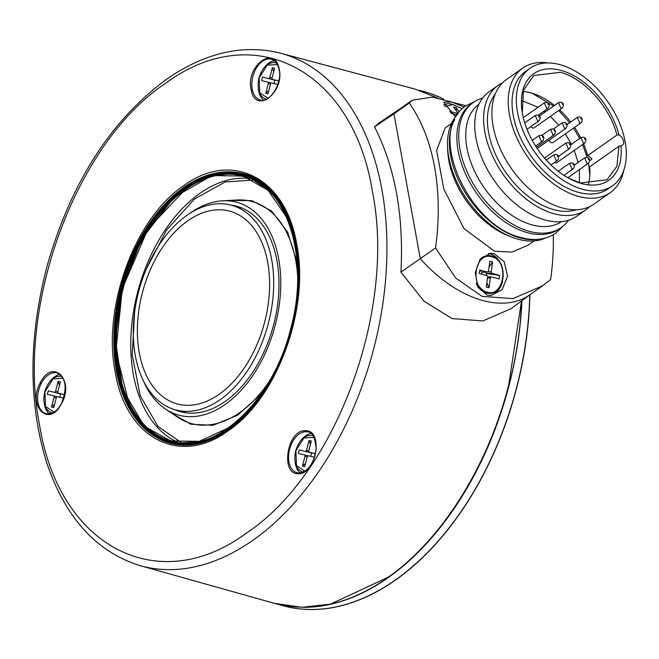 <?xml version="1.0" encoding="UTF-8"?>
<svg xmlns="http://www.w3.org/2000/svg" width="659" height="659" viewBox="0 0 659 659"><rect width="100%" height="100%" fill="white"/><g stroke="black" fill="none" stroke-linecap="round" stroke-linejoin="round"><path stroke-width="0.99" d="M290.932 328.231C310.628 256.821 286.541 182.922 240.692 174.091C195.789 161.554 138.448 216.284 121.091 288.238C101.387 359.641 125.474 433.54 171.332 442.378C216.226 454.908 273.567 400.186 290.932 328.231M246.194 176.126L211.984 175.541L174.165 197.263L141.858 238.855L122.17 288.527L115.391 339.632L122.796 389.733L144.239 426.159L173.408 442.403M269.004 190.723L251.219 178.383L230.856 173.589L209.092 176.637L187.197 187.345L148.036 228.838L122.335 288.568L115.885 351.412L129.321 404.865L142.739 424.256L159.709 437.23L179.281 443.062L200.385 441.431M134.7 311.419L132.212 354.904L140.169 395.664L157.905 426.324L181.522 442.766M261.145 393.958L237.446 415.327L212.939 425.302L190.879 424.239L171.389 413.036M171.142 443.112A139.329 87.688 -74.7 0 0 291.393 328.339A139.329 87.688 -74.7 0 0 240.881 173.358A139.329 87.688 -74.7 0 0 237.471 172.666A139.329 87.688 -74.7 0 0 121.437 285.075A139.329 87.688 -74.7 0 0 164.017 440.912A139.329 87.688 -74.7 0 0 171.142 443.112M189.191 213.821A110.317 69.426 105.3 0 1 222.421 200.83A110.317 69.426 105.3 0 1 235.387 201.934A110.317 69.426 105.3 0 1 275.38 324.632A110.317 69.426 105.3 0 1 180.171 415.508A110.317 69.426 105.3 0 1 165.417 409.017A110.317 69.426 105.3 0 1 143.44 380.91M174.701 409.643A106.503 67.029 -74.7 0 0 181.851 412.015A106.503 67.029 -74.7 0 0 273.773 324.286A106.503 67.029 -74.7 0 0 235.164 205.822A106.503 67.029 -74.7 0 0 230.732 205.023M229.604 200.418L251.862 200.649L271.533 210.954L287.654 232.166L297.127 262.562M253.476 179.989L225.139 181.999L194.389 199.043L166.62 229.983L146.273 269.152M554.351 162.526A3.303 2.043 54.9 0 0 555.273 162.962A3.303 2.043 54.9 0 0 556.649 162.798L584.772 143.011L583.396 143.176L580.974 137.616L570.743 144.815M548.931 140.227A3.303 2.043 54.9 0 0 551.591 142.731A3.303 2.043 54.9 0 0 552.975 142.566L581.098 122.78L579.714 122.945L577.3 117.384L567.061 124.584M530.849 126.61A3.303 2.043 54.9 0 0 532.785 127.97A3.303 2.043 54.9 0 0 534.161 127.805L562.284 108.018L560.908 108.183L558.486 102.623L539.416 116.042M482.61 98.076A76.452 47.259 54.9 0 0 473.31 102.458L471.416 103.784A76.452 47.259 54.9 0 0 464.834 172.378A76.452 47.259 54.9 0 0 527.464 232.668A76.452 47.259 54.9 0 0 559.392 228.838L561.279 227.512A76.452 47.259 54.9 0 0 568.544 220.23M473.31 102.458A76.452 47.259 54.9 0 0 466.729 171.043A76.452 47.259 54.9 0 0 529.35 231.334A76.452 47.259 54.9 0 0 561.279 227.512M478.936 104.204A71.79 44.384 54.9 0 0 473.426 168.688A71.79 44.384 54.9 0 0 532.044 224.884A71.79 44.384 54.9 0 0 561.534 221.622M502.488 82.869A76.115 47.053 54.9 0 0 498.113 85.415L489.242 91.65A76.115 47.053 54.9 0 0 482.693 159.939A76.115 47.053 54.9 0 0 545.042 219.974A76.115 47.053 54.9 0 0 576.831 216.16L585.703 209.924A76.115 47.053 54.9 0 0 589.574 206.662M498.113 85.415A76.115 47.053 54.9 0 0 491.565 153.704A76.115 47.053 54.9 0 0 553.914 213.73A76.115 47.053 54.9 0 0 585.703 209.924M495.131 94.286A71.79 44.384 54.9 0 0 497.677 158.86A71.79 44.384 54.9 0 0 553.725 209.628A71.79 44.384 54.9 0 0 576.345 209.727M548.214 62.951A76.115 47.053 54.9 0 0 522.727 68.091L506.367 79.607A76.115 47.053 54.9 0 0 499.819 147.896A76.115 47.053 54.9 0 0 562.168 207.923A76.115 47.053 54.9 0 0 593.957 204.117L610.316 192.601A76.115 47.053 54.9 0 0 623.768 170.352M522.727 68.091A76.115 47.053 54.9 0 0 516.178 136.38A76.115 47.053 54.9 0 0 578.528 196.415A76.115 47.053 54.9 0 0 610.316 192.601M530.009 68.264L525.709 71.287A71.79 44.384 54.9 0 0 519.531 135.696A71.79 44.384 54.9 0 0 578.338 192.313A71.79 44.384 54.9 0 0 608.323 188.721L612.623 185.69A71.79 44.384 54.9 0 0 618.801 121.289A71.79 44.384 54.9 0 0 559.993 64.673A71.79 44.384 54.9 0 0 530.009 68.264A71.79 44.384 54.9 0 0 523.831 132.673A71.79 44.384 54.9 0 0 582.638 189.29A71.79 44.384 54.9 0 0 612.623 185.69M522.315 112.771L523.378 90.481L533.716 75.513L560.331 72.325C584.022 78.256 609.979 107.038 616.89 135.046L618.958 134.864A6.458 3.995 -125.1 0 1 623.282 140.178A6.458 3.995 -125.1 0 1 622.45 145.244A6.458 3.995 -125.1 0 1 620.926 145.721L618.925 146.249L616.898 166.282L607.054 179.75L580.431 182.947L568.602 178.144M620.926 145.721A65.175 40.29 -125.1 0 1 581.592 183.548A65.175 40.29 -125.1 0 1 568.56 178.136A65.175 40.29 -125.1 0 1 522.233 112.285A65.175 40.29 -125.1 0 1 561.031 70.406A65.175 40.29 -125.1 0 1 618.958 134.864M616.89 135.046L587.589 155.656A63.725 39.392 54.9 0 0 583.536 143.884M580.694 137.813A63.725 39.392 54.9 0 0 574.549 127.385M570.694 122.03A63.725 39.392 54.9 0 0 559.648 109.872M554.491 105.432A63.725 39.392 54.9 0 0 531.039 92.935A63.725 39.392 54.9 0 0 523.073 91.519M588.396 184.363A63.725 39.392 54.9 0 0 589.624 166.859L618.925 146.249M589.747 160.763L591.963 159.206A6.458 3.995 54.9 0 0 587.589 155.656M554.203 130.301L554.334 131.05L554.203 130.301M557.432 155.903L557.563 156.653L557.432 155.903M542.563 136.726L542.695 137.476L542.563 136.726M538.889 116.495L539.021 117.253L538.889 116.495M547.975 103.883L548.115 104.633L547.975 103.883M573.19 164.338L573.33 165.088L573.19 164.338M569.516 144.107L569.656 144.856L569.516 144.107M565.842 123.876L565.974 124.633L565.842 123.876M562.16 103.644L562.3 104.402L562.16 103.644M580.974 118.406L581.106 119.164L580.974 118.406M584.648 138.637L584.788 139.395L584.648 138.637M588.322 158.868L588.462 159.618L588.322 158.868M537.069 148.275A3.303 2.043 54.9 0 0 537.843 148.036L565.966 128.25L564.582 128.414L562.16 122.854L553.486 128.958M444.949 106.651L452.857 104.55L462.363 108.801M459.364 112.046L456.242 107.714L453.499 106.964L457.692 112.771A1.499 0.527 -147 0 1 457.824 113.282A1.499 0.527 -147 0 1 457.198 113.34L449.759 111.305L451.3 113.439L456.918 114.979M456.242 107.714L456.226 110.745M492.084 256.862C509.539 260.799 504.119 297.942 486.943 292.102L486.77 292.052C469.356 288.14 474.628 251.079 491.911 256.812L491.771 256.087L488.031 255.634A18.872 14.374 -92.6 0 1 491.663 256.071M499.613 275.388L486.597 273.559L492.026 273.312L499.613 275.388L499.11 278.971L491.515 276.887A1.302 0.988 -92.6 0 0 491.284 276.862L487.635 277.027M486.828 282.777L488.97 287.802L490.362 277.892A1.302 0.988 -92.6 0 1 491.284 276.862M488.97 287.802L486.227 287.052L487.627 277.142A1.302 0.988 -92.6 0 0 486.828 275.602L479.233 273.526L479.744 269.951L487.182 271.986L481.803 272.241A1.499 1.145 87.4 0 0 482.297 272.208M492.026 273.312A1.302 0.988 -92.6 0 1 491.227 271.772L492.619 261.862L489.884 261.112L488.517 270.824A1.499 1.145 -92.6 0 1 487.182 271.986M485.79 272.093A1.302 0.988 87.4 0 0 486.597 273.559M481.803 272.241L481.531 274.152M486.696 273.584L486.433 275.495M492.619 261.862L489.027 267.159M479.744 269.951L481.787 272.233M304.812 471.169L296.426 465.518L295.924 450.575L303.972 437.947L314.071 437.337M310.414 444.487L309.079 440.459L311.32 440.986L308.832 450.599A1.499 0.947 105.3 0 0 309.359 452.263L315.406 453.919L309.376 452.272A1.499 0.947 105.3 0 1 309.359 452.263L315.463 453.697L314.549 457.239L308.338 455.781A1.302 0.816 105.3 0 0 307.218 456.852L304.68 466.654L302.44 466.127L305.545 463.318M299.211 449.875L311.699 453.054L299.211 449.875L298.296 453.417L304.499 454.875A1.302 0.816 105.3 0 1 304.524 454.883A1.302 0.816 105.3 0 1 304.977 456.325L302.44 466.127M309.079 440.459L306.542 450.262A1.302 0.816 105.3 0 1 305.422 451.333M311.616 453.038L310.76 456.349M53.89 412.097L45.504 406.438L44.903 391.883L53.05 378.867L63.149 378.266M59.491 385.408L58.157 381.388L60.397 381.915L57.91 391.52A1.499 0.947 105.3 0 0 58.437 393.184L58.462 393.192A1.499 0.947 105.3 0 1 58.437 393.184L64.541 394.626L63.626 398.168L57.424 396.702A1.302 0.816 105.3 0 0 56.295 397.772L53.766 407.575L51.517 407.048L54.623 404.239M48.296 390.795L60.785 393.983L48.296 390.795L47.374 394.337L53.585 395.804A1.302 0.816 105.3 0 1 53.601 395.804A1.302 0.816 105.3 0 1 54.054 397.245L51.517 407.048M58.157 381.388L55.62 391.191A1.302 0.816 105.3 0 1 54.499 392.262M60.694 393.958L59.837 397.27M268.098 98.372L259.712 92.721L259.209 77.778L267.257 65.15L277.348 64.541M272.661 79.475A1.499 0.947 105.3 0 1 272.637 79.467L278.741 80.9L277.826 84.443L271.623 82.985A1.302 0.816 105.3 0 0 270.503 84.055L267.966 93.858L265.725 93.331L268.831 90.522M262.496 77.078L274.984 80.258L262.496 77.078L261.582 80.62L267.785 82.078A1.302 0.816 105.3 0 1 267.801 82.087A1.302 0.816 105.3 0 1 268.262 83.528L265.725 93.331M273.699 71.691L272.356 67.663L269.828 77.465A1.302 0.816 105.3 0 1 268.699 78.536M272.356 67.663L274.597 68.19L272.118 77.803A1.499 0.947 105.3 0 0 272.637 79.467M274.902 80.241L274.045 83.553M185.13 412.509A8.32 5.239 105.3 0 1 184.083 412.221M187.733 220.847A99.888 62.86 -74.7 0 0 137.607 322.622A99.888 62.86 -74.7 0 0 177.106 403.885A99.888 62.86 -74.7 0 0 219.241 394.239A99.888 62.86 -74.7 0 0 269.366 292.464A99.888 62.86 -74.7 0 0 229.867 211.201A99.888 62.86 -74.7 0 0 187.733 220.847M268.493 322.852A106.083 66.757 -74.7 0 0 231.507 205.229A106.083 66.757 -74.7 0 0 138.481 292.234A106.083 66.757 -74.7 0 0 175.467 409.857A106.083 66.757 -74.7 0 0 268.493 322.852M245.741 533.601C157.435 598.323 58.676 546.122 39.474 424.561C15.709 306.18 75.892 142.929 165.162 83.594L166.225 82.853C254.531 18.131 353.29 70.34 372.492 191.893C396.257 310.274 336.074 473.524 246.804 532.859L245.741 533.601M304.804 430.689C287.332 430.294 280.232 473.879 297.802 473.673L298.922 473.681C316.369 473.928 323.544 430.656 305.924 430.698L304.804 430.689L305.339 431.719A21.104 13.279 105.3 0 1 308.091 432.007C312.465 431.933 315.15 437.535 316.147 448.812C314.145 462.964 308.601 471.02 299.532 472.989L296.937 472.717A21.104 13.279 105.3 0 1 289.581 449.314A21.104 13.279 105.3 0 1 305.339 431.719M251.343 90.81C256.137 114.122 284.466 92.458 279.276 69.45L278.955 67.968C274.078 44.787 245.914 66.122 251.021 89.327L251.343 90.81L252.537 90.538A21.104 13.279 105.3 0 1 252.867 76.518A21.104 13.279 105.3 0 1 271.368 59.211C274.885 60.208 277.348 63.256 278.765 68.355C283.757 83.438 267.883 104.666 260.223 99.921A21.104 13.279 105.3 0 1 252.537 90.538M61.814 403.176C74.483 380.259 53.255 358.339 40.874 381.561L40.075 383.036C27.505 405.96 48.486 427.897 61.007 404.659L61.814 403.176M183.713 185.698L182.938 186.242C134.378 219.15 102.013 308.338 115.325 372.599C126.157 438.614 180.204 466.448 228.253 430.755L229.027 430.212C277.587 397.303 309.952 308.115 296.649 243.855C285.808 177.839 231.77 150.005 183.713 185.698M228.912 171.875A139.642 87.878 105.3 0 1 244.011 173.861C281.187 182.873 304.944 236.021 297.942 296.608C292.81 350.069 264.424 404.774 229.283 429.281C208.944 443.54 189.273 448.186 170.253 443.219A139.642 87.878 105.3 0 1 156.249 437.238M521.475 300.998L508.748 384.864C488.171 465.847 441.967 539.581 388.209 577.218L330.464 604.155L301.814 607.277L274.333 603.323C311.402 613.142 349.484 604.435 388.571 577.177C426.999 549.375 458.705 508.97 483.69 455.979A266.252 167.559 -74.7 0 0 509.061 384.955A266.252 167.559 -74.7 0 0 520.223 322.564A266.252 167.559 -74.7 0 0 521.788 300.768L520.223 322.564M280.61 53.214C243.435 43.972 205.707 52.44 167.444 78.635C111.042 119.872 70.892 182.461 46.995 266.384C28.411 337.919 28.304 403.3 46.665 462.544C65.257 517.743 96.469 552.127 140.285 565.686A265.668 167.188 105.3 0 0 251.919 540.973A265.668 167.188 105.3 0 0 373.908 347.96A265.668 167.188 105.3 0 0 280.61 53.214L415.137 89.122L437.452 97.878M283.057 605.712A266.565 167.757 -74.7 0 0 283.131 605.736A266.565 167.757 -74.7 0 0 395.581 579.994A266.565 167.757 -74.7 0 0 529.894 294.795M443.771 99.163A266.565 167.757 -74.7 0 0 423.935 91.527A266.565 167.757 -74.7 0 0 423.861 91.502M419.173 90.283L422.18 91.057A266.565 167.757 105.3 0 1 423.786 91.486A266.565 167.757 105.3 0 1 443.647 99.13M529.745 294.902A266.565 167.757 105.3 0 1 516.738 387.047A266.565 167.757 105.3 0 1 395.425 579.953A266.565 167.757 105.3 0 1 282.983 605.695A266.565 167.757 105.3 0 1 281.385 605.242L278.403 604.377M521.912 300.677A266.45 167.683 105.3 0 1 509.176 384.98A266.45 167.683 105.3 0 1 303.354 607.31M388.662 577.086A266.252 167.559 -74.7 0 0 483.69 455.979M399.807 108.974L379.007 122.928L374.526 126.874C395.103 167.238 403.909 215.658 400.927 272.142L423.951 301.147L452.115 318.569L482.8 320.966L511.046 308.684L530.314 294.482M412.139 100.3L399.412 109.254A113.406 70.109 54.9 0 0 393.95 113.809L409.223 103.059L412.303 100.184L432.263 97.12L466.086 105.745M374.526 126.874L393.95 113.809L420.277 258.69A113.406 70.109 54.9 0 0 529.918 294.762L542.431 285.965M455.41 116.824L443.696 102.153L451.975 102.112L464.348 107.063M494.308 253.723L504.234 261.804L507.562 276.228L502.125 289.713L490.98 295.512L487.05 295.084L477.8 286.986L475.279 272.587L480.222 259.078L490.469 253.287L494.308 253.723M489.555 295.504A21.104 16.071 87.4 0 0 502.446 281.838M501.721 265.923A21.104 16.071 87.4 0 0 490.123 253.913A21.104 16.071 87.4 0 0 488.385 253.558M534.078 240.947L527.801 245.362L512.002 252.051L494.555 251.252L463.994 228.591L443.828 189.133L436.612 150.417L445.187 127.928L451.464 123.513M545.52 238.031A76.452 47.259 -125.1 0 1 518.122 239.233A76.452 47.259 -125.1 0 1 511.376 236.96L507.628 235.461A71.79 44.384 -125.1 0 1 447.692 150.26L447.552 146.232A76.452 47.259 -125.1 0 1 458.079 113.735M511.376 236.96A76.452 47.259 -125.1 0 1 447.552 146.232M295.224 462.717A21.104 13.279 -74.7 0 0 300.29 472.915M258.509 89.921A21.104 13.279 -74.7 0 0 263.575 100.119M44.301 403.637A21.104 13.279 -74.7 0 0 49.367 413.836M538.897 239.266A76.452 47.259 -125.1 0 1 520.017 237.907A76.452 47.259 -125.1 0 1 462.247 187.469A76.452 47.259 -125.1 0 1 454.677 119.551M60.15 374.469A21.104 13.279 -74.7 0 0 50.595 380.663M274.35 60.752A21.104 13.279 -74.7 0 0 264.803 66.946M311.073 433.548A21.104 13.279 -74.7 0 0 301.517 439.742M444.924 104.699A21.104 7.422 33 0 0 443.869 104.773M553.28 234.761A193.318 121.66 105.3 0 1 550.652 279.457L542.81 285.693L513.007 298.626L482.026 296.369L455.633 277.983L435.55 247.941L400.927 272.142M409.223 103.059A193.318 121.66 105.3 0 1 435.55 247.941M252.644 405.31A138.143 86.939 105.3 0 1 169.849 441.563A138.143 86.939 105.3 0 1 121.684 288.395A138.143 86.939 105.3 0 1 242.817 175.088A138.143 86.939 105.3 0 1 295.619 248.591M170.08 441.621A138.143 86.939 105.3 0 1 122.129 288.518A138.143 86.939 105.3 0 1 243.039 175.146M228.442 427.889L199.265 441.332L170.978 440.97A137.278 86.387 105.3 0 1 123.109 288.766A137.278 86.387 105.3 0 1 243.492 176.167L268.015 190.27L286.27 216.696M178.292 442.444A137.278 86.387 105.3 0 1 137.484 292.703A137.278 86.387 105.3 0 1 250.527 178.63M165.417 409.017L177.568 417.18A115.086 72.424 -74.7 0 0 268.427 382.64M297.629 276.006A115.086 72.424 -74.7 0 0 237.042 199.99L222.421 200.83M584.648 157.847L587.243 157.402C589.887 158.358 590.291 160.31 588.454 163.234L587.07 163.407L584.648 157.839L574.417 165.038M565.842 143.085L568.429 142.641C571.081 143.596 571.477 145.548 569.64 148.473L568.264 148.646L565.842 143.077L544.515 158.078M569.516 163.308L572.111 162.872C574.755 163.827 575.159 165.771 573.314 168.704L571.938 168.877L569.516 163.308L558.222 171.249M544.301 102.853L546.896 102.417C549.54 103.372 549.944 105.325 548.099 108.249L546.723 108.422L544.301 102.853L523.312 117.623M535.207 115.473L537.802 115.028C540.446 115.992 540.85 117.936 539.013 120.869L537.629 121.034L535.207 115.473L524.737 122.838M538.889 135.705L541.476 135.26C544.128 136.215 544.523 138.168 542.686 141.1L541.311 141.265L538.889 135.696L532.25 140.367M553.758 154.873L556.344 154.437C558.989 155.392 559.392 157.336 557.555 160.269L556.18 160.442L553.758 154.873L546.311 160.112M550.529 129.279L553.115 128.834C555.759 129.798 556.163 131.742 554.326 134.675L552.95 134.84L550.529 129.271L541.846 135.383M452.255 104.765L453.03 104.592M444.215 105.465L444.215 105.465C445.566 103.578 448.433 103.241 452.832 104.451L462.404 108.76M457.198 113.34L456.25 114.798M491.771 256.087C508.122 259.613 506.285 293.807 489.744 293.337A18.872 14.374 -92.6 0 1 486.103 292.893L486.77 292.052M481.004 258.443A18.625 14.185 87.4 0 0 480.131 259.193M476.721 284.499A18.625 14.185 87.4 0 0 482.495 291.171M486.103 292.893A18.872 14.374 -92.6 0 1 476.268 283.115M480.016 259.349A18.872 14.374 -92.6 0 1 488.031 255.634L480.32 258.946M490.362 277.892L487.495 278.024M491.227 271.772L487.808 271.928M302.522 471.935L303.132 472.075A18.872 11.878 105.3 0 1 302.522 471.935C295.66 468.92 293.403 461.786 295.751 450.525C299.458 439.627 305.035 434.627 312.49 435.525A18.872 11.878 105.3 0 1 313.091 435.723L312.49 435.525M307.193 456.934L304.977 456.325M304.54 454.883L307.959 455.822L304.524 454.883M308.774 450.88L306.542 450.262M51.6 412.855L52.218 412.995A18.872 11.878 105.3 0 1 51.6 412.855C44.738 409.84 42.481 402.707 44.828 391.454C48.535 380.556 54.12 375.556 61.567 376.454A18.872 11.878 105.3 0 1 62.168 376.643L61.567 376.454M56.279 397.855L54.054 397.245M53.618 395.812L57.045 396.743L53.601 395.804M57.86 391.8L55.62 391.191M265.808 99.138L266.417 99.278A18.872 11.878 105.3 0 1 265.808 99.138C258.946 96.123 256.689 88.99 259.028 77.729C262.743 66.831 268.32 61.831 275.775 62.729A18.872 11.878 105.3 0 1 276.376 62.926L275.775 62.729M270.478 84.138L268.262 83.528M267.826 82.087L271.244 83.026L267.801 82.087M272.06 78.083L269.828 77.465M298.922 473.681L299.532 472.989M299.384 473.014A21.104 13.279 105.3 0 1 296.937 472.717M279.062 68.594L278.955 67.968L279.062 68.594M41.155 383.612A21.104 13.279 105.3 0 1 57.168 372.928C65.908 377.615 67.416 387.624 61.691 402.962C58 410.639 52.778 414.206 46.023 413.646A21.104 13.279 105.3 0 1 38.659 390.243A21.104 13.279 105.3 0 1 41.155 383.612L40.075 383.036M242.817 175.088C287.192 185.303 310.167 258.04 290.833 328.207C273.287 401.158 214.57 455.946 169.849 441.563M164.017 440.912L169.404 442.98M237.471 172.666L243.163 173.638M589.821 175.294L588.52 163.185M587.161 157.377L582.597 144.543M579.706 138.505L573.519 128.11M569.664 122.755L558.708 110.539M553.634 106.041L532.093 93.24M579.426 169.585L579.385 182.642M521.648 100.58L538.09 107.228M543.972 111.157L545.117 112.03M550.356 116.412L558.824 125.202M565.348 133.859L571.452 144.313M574.236 150.417L578.141 162.427M562.16 122.854L564.755 122.409C567.399 123.373 567.803 125.317 565.966 128.25M558.486 102.623L561.081 102.178C563.725 103.142 564.129 105.086 562.292 108.018M577.3 117.384L579.887 116.94C582.531 117.903 582.935 119.847 581.098 122.78M580.974 137.616L583.561 137.171C586.213 138.135 586.617 140.079 584.772 143.011M554.326 134.675L536.401 147.278M557.555 160.269L550.957 164.915M542.686 141.1L535.619 146.067M539.013 120.869L527.027 129.304M548.099 108.257L538.246 115.185M573.314 168.704L563.906 175.327M569.64 148.481L558.527 156.298M588.446 163.243L567.844 177.732M457.824 113.282L456.745 114.93M489.744 293.337L485.996 292.884L476.745 284.573M487.454 272.019L482.034 272.266M184.545 412.559L183.96 412.188M242.265 208.17L231.507 205.229M186.233 412.806L175.467 409.857M415.137 89.122L437.494 97.886M475.18 101.239L466.102 105.737C425.632 130.729 467.997 225.815 521.187 237.545C534.515 241.153 546.047 239.695 555.759 233.179L563.058 226.152M140.285 565.686L274.333 603.323"/></g></svg>
